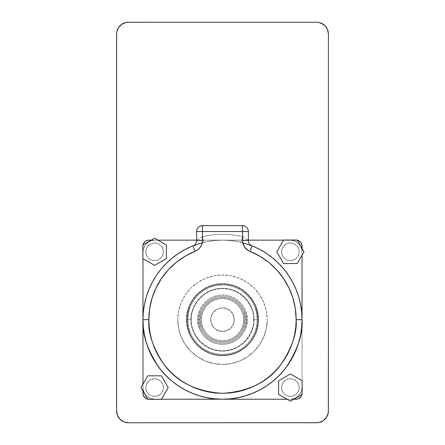<?xml version="1.0" encoding="UTF-8"?>
<svg xmlns="http://www.w3.org/2000/svg" width="445" height="445" viewBox="0 0 445 445"><rect width="100%" height="100%" fill="white"/><g stroke="black" fill="none" stroke-linecap="round" stroke-linejoin="round"><path stroke-width="0.33" stroke-dasharray="2.23 1.67" d="M253.923 319.682C255.185 328.877 245.757 350.677 222.5 351.105C199.243 350.677 189.815 328.877 191.077 319.682L191.422 319.682C190.171 328.772 199.499 350.337 222.5 350.76C245.501 350.337 254.829 328.772 253.578 319.682L253.923 319.682L253.578 319.682C254.829 310.593 245.501 289.028 222.5 288.605C199.499 289.028 190.171 310.593 191.422 319.682L191.077 319.682C189.815 310.493 199.243 288.688 222.5 288.26C245.757 288.688 255.185 310.493 253.923 319.682C255.185 310.493 245.757 288.688 222.5 288.26C199.243 288.688 189.815 310.493 191.077 319.682L191.422 319.682C190.171 310.593 199.499 289.028 222.5 288.605C245.501 289.028 254.829 310.593 253.578 319.682L257.31 319.682C258.706 329.867 248.266 354.02 222.5 354.493C196.735 354.02 186.294 329.867 187.69 319.682L186.861 319.682C185.426 330.107 196.117 354.837 222.5 355.327C248.883 354.837 259.574 330.107 258.139 319.682C259.574 330.107 248.883 354.837 222.5 355.327C196.117 354.837 185.426 330.107 186.861 319.682L187.69 319.682C186.294 329.867 196.735 354.02 222.5 354.493C248.266 354.02 258.706 329.867 257.31 319.682L258.139 319.682A35.639 35.639 0 0 1 222.5 355.327A35.639 35.639 0 0 1 186.861 319.682L191.077 319.682A31.423 31.423 0 0 0 222.5 351.105A31.423 31.423 0 0 0 253.923 319.682A31.423 31.423 0 0 1 222.5 351.105A31.423 31.423 0 0 1 191.077 319.682L186.861 319.682A35.639 35.639 0 0 0 222.5 355.327A35.639 35.639 0 0 0 258.139 319.682L253.923 319.682L258.139 319.682A35.639 35.639 0 0 0 222.5 284.043A35.639 35.639 0 0 0 186.861 319.682L191.077 319.682A31.423 31.423 0 0 1 222.5 288.26A31.423 31.423 0 0 1 253.923 319.682A31.423 31.423 0 0 0 222.5 288.26A31.423 31.423 0 0 0 191.077 319.682L186.861 319.682A35.639 35.639 0 0 1 222.5 284.043A35.639 35.639 0 0 1 258.139 319.682L253.578 319.682C254.829 328.772 245.501 350.337 222.5 350.76C199.499 350.337 190.171 328.772 191.422 319.682L191.077 319.682C189.815 328.877 199.243 350.677 222.5 351.105C245.757 350.677 255.185 328.877 253.923 319.682M246.029 319.682L247.209 319.682C248.199 312.457 240.79 295.313 222.5 294.974C204.211 295.313 196.801 312.457 197.791 319.682L198.971 319.682C198.025 312.802 205.084 296.476 222.5 296.153C239.916 296.476 246.975 312.802 246.029 319.682C246.975 326.569 239.916 342.895 222.5 343.217C205.084 342.895 198.025 326.569 198.971 319.682L200.144 319.682C199.249 326.224 205.952 341.732 222.5 342.038C239.048 341.732 245.751 326.224 244.856 319.682L246.029 319.682L244.856 319.682C245.751 326.224 239.048 341.732 222.5 342.038C205.952 341.732 199.249 326.224 200.144 319.682L198.971 319.682C198.025 326.569 205.084 342.895 222.5 343.217C239.916 342.895 246.975 326.569 246.029 319.682C246.975 312.802 239.916 296.476 222.5 296.153C205.084 296.476 198.025 312.802 198.971 319.682L197.791 319.682C196.801 312.457 204.211 295.313 222.5 294.974C240.79 295.313 248.199 312.457 247.209 319.682L246.029 319.682A23.529 23.529 0 0 1 222.5 343.217A23.529 23.529 0 0 1 198.971 319.682A23.529 23.529 0 0 0 222.5 343.217A23.529 23.529 0 0 0 246.029 319.682A23.529 23.529 0 0 1 222.5 343.217A23.529 23.529 0 0 1 198.971 319.682A23.529 23.529 0 0 0 222.5 343.217A23.529 23.529 0 0 0 246.029 319.682A23.529 23.529 0 0 0 222.5 296.153A23.529 23.529 0 0 0 198.971 319.682A23.529 23.529 0 0 1 222.5 296.153A23.529 23.529 0 0 1 246.029 319.682A23.529 23.529 0 0 0 222.5 296.153A23.529 23.529 0 0 0 198.971 319.682A23.529 23.529 0 0 1 222.5 296.153A23.529 23.529 0 0 1 246.029 319.682L247.209 319.682L246.73 314.865L245.329 310.226L243.042 305.954L239.972 302.211L236.228 299.14L231.956 296.854L227.323 295.452L222.5 294.974L217.677 295.452L213.044 296.854L208.772 299.14L205.028 302.211L201.958 305.954L199.672 310.226L198.27 314.865L197.791 319.682L198.27 324.505L199.672 329.139L201.958 333.411L205.028 337.154L208.772 340.225L213.044 342.511L217.677 343.918L222.5 344.391L227.323 343.918L231.956 342.511L236.228 340.225L239.972 337.154L243.042 333.411L245.329 329.139L246.73 324.505L247.209 319.682L246.73 324.505L245.329 329.139L243.042 333.411L239.972 337.154L236.228 340.225L231.956 342.511L227.323 343.918L222.5 344.391L217.677 343.918L213.044 342.511L208.772 340.225L205.028 337.154L201.958 333.411L199.672 329.139L198.27 324.505L197.791 319.682L198.27 314.865L199.672 310.226L201.958 305.954L205.028 302.211L208.772 299.14L213.044 296.854L217.677 295.452L222.5 294.974L227.323 295.452L231.956 296.854L236.228 299.14L239.972 302.211L243.042 305.954L245.329 310.226L246.73 314.865L247.209 319.682C248.199 326.908 240.79 344.052 222.5 344.391C204.211 344.052 196.801 326.908 197.791 319.682L198.971 319.682C198.025 326.569 205.084 342.895 222.5 343.217C239.916 342.895 246.975 326.569 246.029 319.682C246.975 312.802 239.916 296.476 222.5 296.153C205.084 296.476 198.025 312.802 198.971 319.682L200.144 319.682L200.573 315.321L201.846 311.127L203.91 307.261L206.691 303.874L210.079 301.098L213.945 299.029L218.139 297.761L222.5 297.327L226.861 297.761L231.055 299.029L234.921 301.098L238.309 303.874L241.09 307.261L243.154 311.127L244.427 315.321L244.856 319.682L244.427 324.043L243.154 328.238L241.09 332.103L238.309 335.491L234.921 338.272L231.055 340.336L226.861 341.61L222.5 342.038L218.139 341.61L213.945 340.336L210.079 338.272L206.691 335.491L203.91 332.103L201.846 328.238L200.573 324.043L200.144 319.682L200.573 324.043L201.846 328.238L203.91 332.103L206.691 335.491L210.079 338.272L213.945 340.336L218.139 341.61L222.5 342.038L226.861 341.61L231.055 340.336L234.921 338.272L238.309 335.491L241.09 332.103L243.154 328.238L244.427 324.043L244.856 319.682L244.427 315.321L243.154 311.127L241.09 307.261L238.309 303.874L234.921 301.098L231.055 299.029L226.861 297.761L222.5 297.327L218.139 297.761L213.945 299.029L210.079 301.098L206.691 303.874L203.91 307.261L201.846 311.127L200.573 315.321L200.144 319.682C199.249 313.147 205.952 297.633 222.5 297.327C239.048 297.633 245.751 313.147 244.856 319.682L246.029 319.682L244.856 319.682C245.751 313.147 239.048 297.633 222.5 297.327C205.952 297.633 199.249 313.147 200.144 319.682L198.971 319.682C198.025 312.802 205.084 296.476 222.5 296.153C239.916 296.476 246.975 312.802 246.029 319.682C246.975 326.569 239.916 342.895 222.5 343.217C205.084 342.895 198.025 326.569 198.971 319.682L197.791 319.682C196.801 326.908 204.211 344.052 222.5 344.391C240.79 344.052 248.199 326.908 247.209 319.682L246.029 319.682M201.324 319.682A21.176 21.176 0 0 0 222.5 340.859A21.176 21.176 0 0 0 243.676 319.682A21.176 21.176 0 0 1 222.5 340.859A21.176 21.176 0 0 1 201.324 319.682A21.176 21.176 0 0 0 222.5 340.859A21.176 21.176 0 0 0 243.676 319.682A21.176 21.176 0 0 1 222.5 340.859A21.176 21.176 0 0 1 201.324 319.682L201.73 315.55L202.937 311.578L204.889 307.918L207.526 304.708L210.735 302.077L214.395 300.119L218.367 298.912L222.5 298.506L226.633 298.912L230.605 300.119L234.265 302.077L237.474 304.708L240.111 307.918L242.063 311.578L243.27 315.55L243.676 319.682L243.27 323.815L242.063 327.787L240.111 331.447L237.474 334.657L234.265 337.293L230.605 339.251L226.633 340.453L222.5 340.859L218.367 340.453L214.395 339.251L210.735 337.293L207.526 334.657L204.889 331.447L202.937 327.787L201.73 323.815L201.324 319.682A21.176 21.176 0 0 1 222.5 298.506A21.176 21.176 0 0 1 243.676 319.682A21.176 21.176 0 0 0 222.5 298.506A21.176 21.176 0 0 0 201.324 319.682L201.73 323.815L202.937 327.787L204.889 331.447L207.526 334.657L210.735 337.293L214.395 339.251L218.367 340.453L222.5 340.859L226.633 340.453L230.605 339.251L234.265 337.293L237.474 334.657L240.111 331.447L242.063 327.787L243.27 323.815L243.676 319.682L243.27 315.55L242.063 311.578L240.111 307.918L237.474 304.708L234.265 302.077L230.605 300.119L226.633 298.912L222.5 298.506L218.367 298.912L214.395 300.119L210.735 302.077L207.526 304.708L204.889 307.918L202.937 311.578L201.73 315.55L201.324 319.682L201.73 315.55L202.937 311.578L204.889 307.918L207.526 304.708L210.735 302.077L214.395 300.119L218.367 298.912L222.5 298.506L226.633 298.912L230.605 300.119L234.265 302.077L237.474 304.708L240.111 307.918L242.063 311.578L243.27 315.55L243.676 319.682L243.27 323.815L242.063 327.787L240.111 331.447L237.474 334.657L234.265 337.293L230.605 339.251L226.633 340.453L222.5 340.859L218.367 340.453L214.395 339.251L210.735 337.293L207.526 334.657L204.889 331.447L202.937 327.787L201.73 323.815L201.324 319.682A21.176 21.176 0 0 1 222.5 298.506A21.176 21.176 0 0 1 243.676 319.682A21.176 21.176 0 0 0 222.5 298.506A21.176 21.176 0 0 0 201.324 319.682L201.73 323.815L202.937 327.787L204.889 331.447L207.526 334.657L210.735 337.293L214.395 339.251L218.367 340.453L222.5 340.859L226.633 340.453L230.605 339.251L234.265 337.293L237.474 334.657L240.111 331.447L242.063 327.787L243.27 323.815L243.676 319.682L243.27 315.55L242.063 311.578L240.111 307.918L237.474 304.708L234.265 302.077L230.605 300.119L226.633 298.912L222.5 298.506L218.367 298.912L214.395 300.119L210.735 302.077L207.526 304.708L204.889 307.918L202.937 311.578L201.73 315.55L201.324 319.682M177.789 319.682A44.711 44.711 0 0 0 222.5 364.394A44.711 44.711 0 0 0 267.211 319.682A44.711 44.711 0 0 1 222.5 364.394A44.711 44.711 0 0 1 177.789 319.682L178.651 310.96L181.193 302.572L185.326 294.846L190.888 288.071L197.663 282.508L205.39 278.375L213.778 275.833L222.5 274.977L231.222 275.833L239.61 278.375L247.337 282.508L254.112 288.071L259.674 294.846L263.807 302.572L266.349 310.96L267.211 319.682L266.349 328.404L263.807 336.793L259.674 344.525L254.112 351.3L247.337 356.857L239.61 360.99L231.222 363.532L222.5 364.394L213.778 363.532L205.39 360.99L197.663 356.857L190.888 351.3L185.326 344.525L181.193 336.793L178.651 328.404L177.789 319.682A44.711 44.711 0 0 1 222.5 274.977A44.711 44.711 0 0 1 267.211 319.682A44.711 44.711 0 0 0 222.5 274.977A44.711 44.711 0 0 0 177.789 319.682L178.651 328.404L181.193 336.793L185.326 344.525L190.888 351.3L197.663 356.857L205.39 360.99L213.778 363.532L222.5 364.394L231.222 363.532L239.61 360.99L247.337 356.857L254.112 351.3L259.674 344.525L263.807 336.793L266.349 328.404L267.211 319.682L266.349 310.96L263.807 302.572L259.674 294.846L254.112 288.071L247.337 282.508L239.61 278.375L231.222 275.833L222.5 274.977L213.778 275.833L205.39 278.375L197.663 282.508L190.888 288.071L185.326 294.846L181.193 302.572L178.651 310.96L177.789 319.682M210.735 319.682A11.765 11.765 0 0 0 222.5 331.447A11.765 11.765 0 0 0 234.265 319.682A11.765 11.765 0 0 1 222.5 331.447A11.765 11.765 0 0 1 210.735 319.682A11.765 11.765 0 0 1 222.5 307.918A11.765 11.765 0 0 1 234.265 319.682A11.765 11.765 0 0 0 222.5 307.918A11.765 11.765 0 0 0 210.735 319.682L211.631 324.188L214.179 328.004L218 330.552L222.5 331.447L227 330.552L230.821 328.004L233.369 324.188L234.265 319.682L233.369 315.182L230.821 311.367L227 308.813L222.5 307.918L218 308.813L214.179 311.367L212.716 313.147L210.958 317.391L210.958 321.98L211.631 324.188L214.179 328.004L215.964 329.467L220.203 331.225L224.797 331.225L229.036 329.467L230.821 328.004L232.284 326.218L234.042 321.98L234.042 317.391L232.284 313.147L230.821 311.367L227 308.813L222.5 307.918L218 308.813L215.964 309.904L212.716 313.147L210.958 317.391L210.735 319.682M281.563 251.798A8.822 8.822 0 0 0 290.39 260.62A8.822 8.822 0 0 0 299.212 251.798A8.822 8.822 0 0 1 290.39 260.62A8.822 8.822 0 0 1 281.563 251.798L282.236 248.421L284.149 245.557L287.008 243.643L290.39 242.97L293.767 243.643L296.626 245.557L298.539 248.421L299.212 251.798L298.539 255.174L297.727 256.698L295.291 259.135L293.767 259.947L292.109 260.453L288.666 260.453L285.484 259.135L284.149 258.033L283.048 256.698L281.735 253.517L281.563 251.798L282.236 248.421L283.048 246.892L285.484 244.461L287.008 243.643L290.39 242.97L293.767 243.643L295.291 244.461L297.727 246.892L298.539 248.421L299.212 251.798L299.04 253.517L297.727 256.698L296.626 258.033L295.291 259.135L292.109 260.453L288.666 260.453L287.008 259.947L285.484 259.135L283.048 256.698L282.236 255.174L281.563 251.798A8.822 8.822 0 0 1 290.39 242.97A8.822 8.822 0 0 1 299.212 251.798A8.822 8.822 0 0 0 290.39 242.97A8.822 8.822 0 0 0 281.563 251.798M145.788 251.798A8.822 8.822 0 0 0 154.61 260.62A8.822 8.822 0 0 0 163.437 251.798A8.822 8.822 0 0 1 154.61 260.62A8.822 8.822 0 0 1 145.788 251.798L146.461 248.421L148.374 245.557L151.233 243.643L154.61 242.97L157.992 243.643L160.851 245.557L162.764 248.421L163.437 251.798L162.764 255.174L161.952 256.698L159.516 259.135L157.992 259.947L156.334 260.453L152.891 260.453L149.709 259.135L148.374 258.033L147.273 256.698L145.96 253.517L145.788 251.798L146.461 248.421L147.273 246.892L149.709 244.461L151.233 243.643L154.61 242.97L157.992 243.643L159.516 244.461L161.952 246.892L162.764 248.421L163.437 251.798L163.265 253.517L161.952 256.698L160.851 258.033L159.516 259.135L156.334 260.453L152.891 260.453L151.233 259.947L149.709 259.135L147.273 256.698L146.461 255.174L145.788 251.798A8.822 8.822 0 0 1 154.61 242.97A8.822 8.822 0 0 1 163.437 251.798A8.822 8.822 0 0 0 154.61 242.97A8.822 8.822 0 0 0 145.788 251.798M145.788 387.573A8.822 8.822 0 0 0 154.61 396.395A8.822 8.822 0 0 0 163.437 387.573A8.822 8.822 0 0 1 154.61 396.395A8.822 8.822 0 0 1 145.788 387.573L146.461 384.196L148.374 381.332L151.233 379.418L154.61 378.745L157.992 379.418L160.851 381.332L162.764 384.196L163.437 387.573L162.764 390.949L161.952 392.473L159.516 394.91L157.992 395.722L156.334 396.228L152.891 396.228L149.709 394.91L148.374 393.808L147.273 392.473L145.96 389.292L145.788 387.573L146.461 384.196L147.273 382.667L149.709 380.236L151.233 379.418L154.61 378.745L157.992 379.418L159.516 380.236L161.952 382.667L162.764 384.196L163.437 387.573L163.265 389.292L161.952 392.473L160.851 393.808L159.516 394.91L156.334 396.228L152.891 396.228L151.233 395.722L149.709 394.91L147.273 392.473L146.461 390.949L145.788 387.573A8.822 8.822 0 0 1 154.61 378.745A8.822 8.822 0 0 1 163.437 387.573A8.822 8.822 0 0 0 154.61 378.745A8.822 8.822 0 0 0 145.788 387.573M281.563 387.573A8.822 8.822 0 0 0 290.39 396.395A8.822 8.822 0 0 0 299.212 387.573A8.822 8.822 0 0 1 290.39 396.395A8.822 8.822 0 0 1 281.563 387.573L282.236 384.196L284.149 381.332L287.008 379.418L290.39 378.745L293.767 379.418L296.626 381.332L298.539 384.196L299.212 387.573L298.539 390.949L297.727 392.473L295.291 394.91L293.767 395.722L292.109 396.228L288.666 396.228L285.484 394.91L284.149 393.808L283.048 392.473L281.735 389.292L281.563 387.573L282.236 384.196L283.048 382.667L285.484 380.236L287.008 379.418L290.39 378.745L293.767 379.418L295.291 380.236L297.727 382.667L298.539 384.196L299.212 387.573L299.04 389.292L297.727 392.473L296.626 393.808L295.291 394.91L292.109 396.228L288.666 396.228L287.008 395.722L285.484 394.91L283.048 392.473L282.236 390.949L281.563 387.573A8.822 8.822 0 0 1 290.39 378.745A8.822 8.822 0 0 1 299.212 387.573A8.822 8.822 0 0 0 290.39 378.745A8.822 8.822 0 0 0 281.563 387.573M143.958 396.606L142.967 393.336L142.967 246.029L142.967 319.682A79.533 79.533 0 0 0 222.5 399.221A79.533 79.533 0 0 1 142.967 319.682A79.533 79.533 0 0 0 222.5 399.221A79.533 79.533 0 0 0 302.033 319.682A79.533 79.533 0 0 1 222.5 399.221A79.533 79.533 0 0 0 302.033 319.682L302.033 248.438L302.033 319.682L302.033 251.915L301.81 249.617L300.052 245.379L298.589 243.593L294.774 241.045L290.268 240.15L151.256 240.15L222.5 240.15L230.293 240.534L238.014 241.674L245.59 243.571L252.07 245.851M298.756 398.614L296.153 399.221L148.847 399.221A5.885 5.885 0 0 1 142.967 393.336L142.967 246.029A5.885 5.885 0 0 1 143.079 244.867L144.686 241.869L146.594 240.595L148.847 240.15A5.885 5.885 0 0 0 142.967 246.029L142.967 390.927L142.967 319.682L143.346 311.889L142.967 319.682L142.967 387.456L143.19 389.748L144.948 393.992L146.411 395.772L150.226 398.325L154.732 399.221L293.745 399.221L222.5 399.221L214.707 398.837L222.5 399.221L290.268 399.221L294.774 398.325L298.589 395.772L301.137 391.956L302.033 387.456L302.033 319.682L301.654 327.481L302.033 319.682A79.533 79.533 0 0 0 222.5 240.15L196.618 240.15L222.5 240.15L230.293 240.534L238.014 241.674L245.59 243.571L252.971 246.219M146.077 398.525L148.847 399.221L222.5 399.221L148.847 399.221A5.885 5.885 0 0 1 147.684 399.104L296.153 399.221A5.885 5.885 0 0 0 302.033 393.336L302.033 246.029A5.885 5.885 0 0 0 296.153 240.15L148.847 240.15L296.153 240.15A5.885 5.885 0 0 1 297.316 240.267L300.314 241.869L301.588 243.782L302.033 246.029L302.033 393.336L302.033 319.682L302.033 387.456L302.033 380.709L302.033 387.456L301.137 391.956L298.589 395.772L294.774 398.325L290.268 399.221L154.732 399.221L161.474 399.221L154.732 399.221L150.226 398.325L146.411 395.772L144.948 393.992L143.19 389.748L142.967 387.456L142.967 319.682A79.533 79.533 0 0 1 222.5 240.15L230.293 240.534L238.014 241.674L245.59 243.571L252.899 246.191M192.93 245.851L199.41 243.571L192.93 245.851L199.41 243.571L206.986 241.674L214.707 240.534L222.5 240.15L297.299 240.261L154.732 240.15L150.226 241.045L146.411 243.593L144.948 245.379L143.19 249.617L142.967 251.915L142.967 319.682L142.967 251.915L142.967 258.656L143.19 249.617L144.948 245.379L146.411 243.593L150.226 241.045L154.732 240.15L222.5 240.15A79.533 79.533 0 0 0 142.967 319.682L143.346 327.481L142.967 319.682A79.533 79.533 0 0 1 222.5 240.15A79.533 79.533 0 0 1 302.033 319.682A79.533 79.533 0 0 0 222.5 240.15L290.268 240.15L283.526 240.15L290.268 240.15L294.774 241.045L298.589 243.593L301.137 247.409L302.033 251.915L302.033 319.682L301.654 311.889L302.033 319.682L302.033 393.336A5.885 5.885 0 0 1 301.921 394.498L302.033 393.336L301.043 396.606M302.033 255.152L297.182 263.562L283.593 263.562L276.801 251.798L283.593 240.033L276.801 251.798L283.593 263.562L297.182 263.562L302.033 255.152L302.033 251.915L302.033 255.152L303.974 251.798L297.182 240.033L283.593 240.033L297.182 240.033L303.974 251.798L302.033 255.152M157.969 240.15L166.38 245.006L166.38 258.589L154.61 265.381L142.845 258.589L154.61 265.381L166.38 258.589L166.38 245.006L157.969 240.15L154.732 240.15L157.969 240.15L154.61 238.209L142.845 245.006L142.845 258.589L142.845 245.006L154.61 238.209L157.969 240.15M149.019 289.244L146.388 296.598L149.036 289.211M185.009 249.539L178.311 253.55L185.042 249.517M142.967 384.213L147.818 375.808L161.407 375.808L168.199 387.573L161.407 399.337L168.199 387.573L161.407 375.808L147.818 375.808L142.967 384.213L142.967 387.456L142.967 384.213L141.026 387.573L147.818 399.337L161.407 399.337L147.818 399.337L141.026 387.573L142.967 384.213M298.612 296.598L300.509 304.169L298.612 296.598M199.41 243.571L206.986 241.674L214.707 240.534L222.5 240.15L214.707 240.534L206.986 241.674L199.41 243.571M199.41 395.794L192.062 393.163L199.41 395.794M146.388 342.772L144.492 335.202L146.388 342.772M287.031 399.221L278.62 394.365L278.62 380.781L290.39 373.984L302.155 380.781L290.39 373.984L278.62 380.781L278.62 394.365L287.031 399.221L290.268 399.221L287.031 399.221L290.39 401.156L302.155 394.365L302.155 380.781L302.155 394.365L290.39 401.156L287.031 399.221M298.612 342.772L295.981 350.12L298.612 342.772M266.689 385.815L259.991 389.826L266.689 385.815M245.59 395.794L238.014 397.691L245.59 395.794M230.293 398.837L222.5 399.221L230.293 398.837M192.919 245.851A5.885 5.885 0 0 0 196.618 240.395L196.618 231.534L196.618 240.395A5.885 5.885 0 0 1 192.919 245.851L203.877 242.358A79.533 79.533 0 0 1 241.123 242.358L252.081 245.851A5.885 5.885 0 0 1 248.382 240.395L248.382 231.534L248.382 240.395A5.885 5.885 0 0 0 252.081 245.851M203.877 242.358L202.497 236.64L202.497 225.654L242.503 225.654L202.497 225.654L202.497 231.534L196.618 231.534L242.503 231.534L242.503 225.654L242.503 231.534L248.382 231.534L242.503 231.534L242.503 236.64L248.382 240.395L242.503 236.64A85.418 85.418 0 0 0 202.497 236.64L212.426 234.86L222.5 234.265L232.574 234.86L242.503 236.64L242.503 231.534L202.497 231.534L202.497 236.64L203.877 242.358A79.533 79.533 0 0 1 241.123 242.358L242.503 236.64L241.123 242.358M202.497 236.64L196.618 240.395L202.497 236.64M242.503 225.654C246.074 226.004 248.037 227.962 248.382 231.534A5.885 5.885 0 0 0 242.503 225.654M196.618 231.534C196.963 227.962 198.926 226.004 202.497 225.654A5.885 5.885 0 0 0 196.618 231.534M257.31 319.682L256.643 326.474L254.662 333.005L251.442 339.023L247.114 344.297L241.841 348.624L235.822 351.845L229.292 353.825L222.5 354.493L215.708 353.825L209.178 351.845L203.159 348.624L197.886 344.297L193.558 339.023L190.338 333.005L188.357 326.474L187.69 319.682L188.357 312.891L190.338 306.36L193.558 300.347L197.886 295.068L203.159 290.741L209.178 287.526L215.708 285.545L222.5 284.872L229.292 285.545L235.822 287.526L241.841 290.741L247.114 295.068L251.442 300.347L254.662 306.36L256.643 312.891L257.31 319.682L256.643 312.891L254.662 306.36L253.199 303.273L249.406 297.599L247.114 295.068L241.841 290.741L238.909 288.983L232.607 286.374L225.91 285.039L219.09 285.039L212.393 286.374L209.178 287.526L203.159 290.741L197.886 295.068L195.594 297.599L191.801 303.273L190.338 306.36L188.357 312.891L187.857 316.273L187.857 323.098L189.192 329.79L191.801 336.092L193.558 339.023L197.886 344.297L200.417 346.594L206.091 350.382L212.393 352.996L215.708 353.825L219.09 354.326L225.91 354.326L232.607 352.996L235.822 351.845L238.909 350.382L244.583 346.594L247.114 344.297L251.442 339.023L254.662 333.005L255.808 329.79L256.643 326.474L257.31 319.682C258.706 309.503 248.266 285.351 222.5 284.872C196.735 285.351 186.294 309.503 187.69 319.682L186.861 319.682C185.426 309.258 196.117 284.527 222.5 284.043C248.883 284.527 259.574 309.258 258.139 319.682L257.31 319.682L258.139 319.682C259.574 309.258 248.883 284.527 222.5 284.043C196.117 284.527 185.426 309.258 186.861 319.682L187.69 319.682C186.294 309.503 196.735 285.351 222.5 284.872C248.266 285.351 258.706 309.503 257.31 319.682M118.593 417.521L116.835 413.277L116.612 410.985L116.835 31.723M126.08 22.478L316.623 22.25L128.377 22.25A11.765 11.765 0 0 0 116.612 34.015L116.612 410.985A11.765 11.765 0 0 0 128.377 422.75L123.871 421.854M318.92 22.478L321.129 23.146M326.407 27.479L328.165 31.723L328.388 34.015L328.165 413.277M318.92 422.522L128.377 422.75L316.623 422.75A11.765 11.765 0 0 0 328.388 410.985L328.388 34.015A11.765 11.765 0 0 0 316.623 22.25M302.033 251.915A11.765 11.765 0 0 0 290.268 240.15A11.765 11.765 0 0 1 302.033 251.915M154.732 240.15A11.765 11.765 0 0 0 142.967 251.915A11.765 11.765 0 0 1 154.732 240.15M142.967 387.456A11.765 11.765 0 0 0 154.732 399.221A11.765 11.765 0 0 1 142.967 387.456M290.268 399.221A11.765 11.765 0 0 0 302.033 387.456A11.765 11.765 0 0 1 290.268 399.221M258.484 319.682C259.062 339.874 239.989 357.619 219.886 355.577C201.624 354.671 186.093 337.961 186.516 319.682C185.938 339.874 205.012 357.619 225.114 355.577C243.376 354.671 258.907 337.961 258.484 319.682C259.062 299.496 239.989 281.752 219.886 283.793C201.624 284.7 186.093 301.41 186.516 319.682C185.938 299.496 205.012 281.752 225.114 283.793C243.376 284.7 258.907 301.41 258.484 319.682"/><path stroke-width="0.67" d="M252.938 246.202L259.991 249.539L252.938 246.202L259.991 249.539L266.689 253.55L272.957 258.2L278.742 263.446L283.982 269.225L288.633 275.494L292.643 282.191L295.981 289.244L298.612 296.598L300.509 304.169L301.654 311.889L302.033 319.682A79.533 79.533 0 0 1 222.5 399.221A79.533 79.533 0 0 1 142.967 319.682C141.905 333.505 147.206 349.414 158.871 367.403C171.075 384.486 195.5 399.532 222.5 399.221C249.5 399.532 273.925 384.486 286.129 367.403C297.794 349.414 303.095 333.505 302.033 319.682L296.153 319.682C297.138 332.487 292.226 347.217 281.424 363.877C268.63 381.749 248.989 391.572 222.5 393.336C196.011 391.572 176.37 381.749 163.576 363.877C152.774 347.217 147.862 332.487 148.847 319.682L142.967 319.682L148.847 319.682A73.653 73.653 0 0 1 195.11 251.314L192.919 245.851A79.533 79.533 0 0 0 142.967 319.682L143.346 311.889L144.492 304.169L146.388 296.598L149.019 289.244L152.357 282.191L156.367 275.494L161.018 269.225L166.258 263.446L172.043 258.2L178.311 253.55L185.009 249.539L192.062 246.202M147.684 399.104A5.885 5.885 0 0 1 142.967 393.336L142.967 390.927L143.079 394.481L143.958 396.606L145.582 398.225L147.701 399.104M297.316 240.267A5.885 5.885 0 0 1 302.033 246.029L302.033 248.438L301.921 244.884L301.043 242.764L299.418 241.14L297.299 240.261M293.745 399.221L297.299 399.104L299.418 398.225L301.043 396.606L301.921 394.481A5.885 5.885 0 0 1 296.153 399.221L293.745 399.221M143.079 244.867A5.885 5.885 0 0 1 148.847 240.15L151.256 240.15L147.701 240.261L145.582 241.14L143.958 242.764L143.079 244.884M242.742 242.77L252.081 245.851A79.533 79.533 0 0 1 302.033 319.682L302.033 255.152L302.033 319.682L301.654 327.481L300.509 335.202L298.612 342.772L295.981 350.12L292.643 357.174L288.633 363.871L283.982 370.14L278.742 375.925L272.957 381.165L266.689 385.815L259.991 389.826L252.938 393.163L245.59 395.794L238.014 397.691L230.293 398.837L222.5 399.221L214.707 398.837L206.986 397.691L199.41 395.794L192.062 393.163L185.009 389.826L178.311 385.815L172.043 381.165L166.258 375.925L161.018 370.14L156.367 363.871L152.357 357.174L149.019 350.12L146.388 342.772L144.492 335.202L143.346 327.481L142.967 319.682L142.967 384.213L142.967 319.682A79.533 79.533 0 0 1 192.919 245.851L202.119 242.803M283.526 240.15L248.382 240.15L283.526 240.15M252.07 245.851L252.899 246.191M196.618 240.15L157.969 240.15L196.618 240.15M142.967 258.656L142.967 319.682L142.967 258.656M192.101 246.191L192.93 245.851M161.474 399.221L287.031 399.221L161.474 399.221M259.991 249.539L266.689 253.55L272.957 258.2L278.742 263.446L283.982 269.225L288.633 275.494L283.982 269.225L278.742 263.446L272.957 258.2L266.689 253.55L259.991 249.539M292.643 282.191L295.981 289.244L298.612 296.598L295.981 289.244L292.643 282.191M300.509 304.169L301.654 311.889L300.509 304.169M143.346 311.889L144.492 304.169L146.388 296.598L144.492 304.169L143.346 311.889M149.019 289.244L152.357 282.191L156.367 275.494L161.018 269.225L166.258 263.446L172.043 258.2L178.311 253.55L172.043 258.2L166.258 263.446L161.018 269.225L156.367 275.494L152.357 282.191L149.019 289.244M214.707 398.837L206.986 397.691L199.41 395.794L206.986 397.691L214.707 398.837M192.062 393.163L185.009 389.826L178.311 385.815L172.043 381.165L166.258 375.925L161.018 370.14L156.367 363.871L161.018 370.14L166.258 375.925L172.043 381.165L178.311 385.815L185.009 389.826L192.062 393.163M152.357 357.174L149.019 350.12L146.388 342.772L149.019 350.12L152.357 357.174M144.492 335.202L143.346 327.481L144.492 335.202M301.654 327.481L300.509 335.202L298.612 342.772L300.509 335.202L301.654 327.481M295.981 350.12L292.643 357.174L288.633 363.871L283.982 370.14L278.742 375.925L272.957 381.165L266.689 385.815L272.957 381.165L278.742 375.925L283.982 370.14L288.633 363.871L292.643 357.174L295.981 350.12M259.991 389.826L252.938 393.163L245.59 395.794L252.938 393.163L259.991 389.826M238.014 397.691L230.293 398.837L238.014 397.691M192.919 245.851A5.885 5.885 0 0 0 196.618 240.395L202.497 240.395L202.497 231.534L196.618 231.534L196.618 240.395A5.885 5.885 0 0 1 192.919 245.851L195.11 251.314A11.765 11.765 0 0 0 202.497 240.395L196.618 240.395L196.618 231.534A5.885 5.885 0 0 1 202.497 225.654L202.497 231.534L242.503 231.534L202.497 231.534L202.369 242.136L201.346 245.468L199.393 248.355L196.679 250.546L185.281 256.125L176.276 262.344L168.288 269.826L161.502 278.409L156.056 287.904L152.079 298.1L149.659 308.769L148.847 319.682L149.203 326.903L150.265 334.05L152.018 341.065L154.454 347.868L157.547 354.404L161.262 360.6L165.568 366.407L170.418 371.764L175.775 376.62L181.582 380.926L187.779 384.641L194.315 387.728L201.118 390.165L208.132 391.923L215.28 392.98L222.5 393.336L229.72 392.98L236.868 391.923L243.882 390.165L250.685 387.728L257.221 384.641L263.418 380.926L269.225 376.62L274.582 371.764L279.432 366.407L283.738 360.6L287.453 354.404L290.546 347.868L292.982 341.065L294.735 334.05L295.797 326.903L296.153 319.682L295.341 308.769L292.921 298.1L288.944 287.904L283.498 278.409L276.712 269.826L268.724 262.344L259.719 256.125L248.321 250.546L244.522 246.986L242.631 242.136L242.503 225.654A5.885 5.885 0 0 1 248.382 231.534L248.382 240.395L248.382 231.534A5.885 5.885 0 0 0 242.503 225.654L202.497 225.654L242.503 225.654L242.503 231.534L248.382 231.534L242.503 231.534L242.503 240.395L248.382 240.395L242.503 240.395A11.765 11.765 0 0 0 249.89 251.314L252.081 245.851A5.885 5.885 0 0 1 248.382 240.395A5.885 5.885 0 0 0 252.081 245.851L249.89 251.314A73.653 73.653 0 0 1 296.153 319.682L302.033 319.682A79.533 79.533 0 0 0 252.081 245.851M290.39 373.984L278.62 380.781L278.62 394.365L290.39 401.156L302.155 394.365L302.155 380.781L290.39 373.984L278.62 380.781L278.62 394.365L290.39 401.156L302.155 394.365L302.155 380.781L290.39 373.984M168.199 387.573L161.407 375.808L147.818 375.808L141.026 387.573L147.818 399.337L161.407 399.337L168.199 387.573L161.407 375.808L147.818 375.808L141.026 387.573L147.818 399.337L161.407 399.337L168.199 387.573M154.61 265.381L166.38 258.589L166.38 245.006L154.61 238.209L142.845 245.006L142.845 258.589L154.61 265.381L166.38 258.589L166.38 245.006L154.61 238.209L142.845 245.006L142.845 258.589L154.61 265.381M276.801 251.798L283.593 263.562L297.182 263.562L303.974 251.798L297.182 240.033L283.593 240.033L276.801 251.798L283.593 263.562L297.182 263.562L303.974 251.798L297.182 240.033L283.593 240.033L276.801 251.798M202.497 225.654C198.926 226.004 196.963 227.962 196.618 231.534L202.497 231.534L202.497 225.654M116.835 31.723L118.593 27.479L120.055 25.699L121.841 24.23L126.08 22.478L121.841 24.23L118.593 27.479L116.835 31.723L116.612 34.015L116.612 410.985L117.508 415.485L120.055 419.301L118.593 417.521M316.623 22.25L128.377 22.25L316.623 22.25A11.765 11.765 0 0 1 328.388 34.015L327.492 29.515L324.945 25.699L326.407 27.479M321.129 23.146L324.945 25.699L323.159 24.23L318.92 22.478M328.165 413.277L326.407 417.521L324.945 419.301L323.159 420.77L318.92 422.522L323.159 420.77L326.407 417.521L328.165 413.277L328.388 410.985L328.388 34.015L328.388 410.985A11.765 11.765 0 0 1 316.623 422.75L318.92 422.522M123.871 421.854L120.055 419.301L123.871 421.854L128.377 422.75L316.623 422.75L128.377 422.75A11.765 11.765 0 0 1 116.612 410.985L116.612 34.015A11.765 11.765 0 0 1 128.377 22.25L126.08 22.478M301.043 396.606L298.406 398.77M146.077 398.525L143.958 396.606"/></g></svg>
